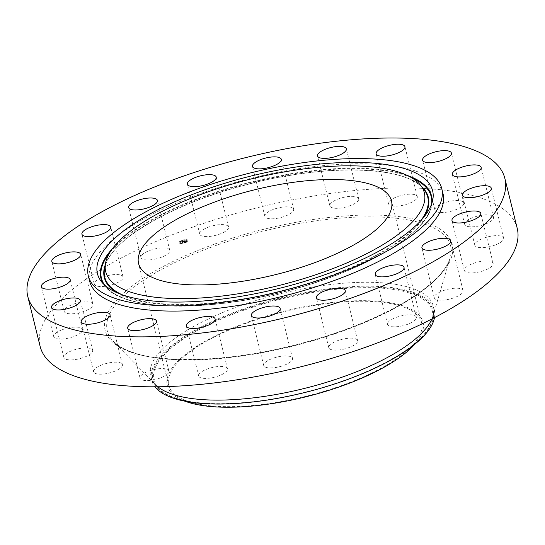 <?xml version="1.0" encoding="UTF-8"?>
<svg xmlns="http://www.w3.org/2000/svg" width="545" height="545" viewBox="0 0 545 545"><rect width="100%" height="100%" fill="white"/><g stroke="black" fill="none" stroke-linecap="round" stroke-linejoin="round"><path stroke-width="0.41" stroke-dasharray="2.73 2.04" d="M161.606 247.955A14.838 4.973 -13.9 0 0 147.17 251.511A14.838 4.973 -13.9 0 0 140.978 257.485A14.838 4.973 -13.9 0 0 149.16 259.89A14.838 4.973 -13.9 0 0 163.589 256.334A14.838 4.973 -13.9 0 0 169.781 250.359A14.838 4.973 -13.9 0 0 161.606 247.955M517.219 228.341A245.734 82.431 -13.9 0 0 321.809 194.722A245.734 82.431 -13.9 0 0 62.648 298.054A245.734 82.431 -13.9 0 0 40.139 346.402M431.885 318.975A145.624 48.846 -13.9 0 0 432.968 316.005A145.624 48.846 -13.9 0 0 433.357 306.208A145.624 48.846 -13.9 0 0 317.558 286.288A145.624 48.846 -13.9 0 0 163.977 347.519A145.624 48.846 -13.9 0 0 150.645 376.173A145.624 48.846 -13.9 0 0 155.557 384.654A145.624 48.846 -13.9 0 0 157.893 386.78M434.494 317.626A145.624 48.846 -13.9 0 0 434.331 310.139A145.624 48.846 -13.9 0 0 275.198 299.246A145.624 48.846 -13.9 0 0 164.951 351.45A145.624 48.846 -13.9 0 0 151.612 380.103A145.624 48.846 -13.9 0 0 154.957 386.807M413.321 345.83A131.692 44.179 -13.9 0 0 397.4 304.267A131.692 44.179 -13.9 0 0 279.088 312.462A131.692 44.179 -13.9 0 0 186.846 401.876M409.67 348.296A130.255 43.695 -13.9 0 0 421.598 322.66A130.255 43.695 -13.9 0 0 318.021 304.839A130.255 43.695 -13.9 0 0 180.647 359.611A130.255 43.695 -13.9 0 0 168.712 385.247A130.255 43.695 -13.9 0 0 272.296 403.068A130.255 43.695 -13.9 0 0 409.67 348.296M443.017 193.707A182.023 61.06 -13.9 0 0 298.265 168.8A182.023 61.06 -13.9 0 0 106.295 245.345A182.023 61.06 -13.9 0 0 89.625 281.159M446.791 299.682A14.838 4.973 -13.9 0 0 463.08 290.642A14.838 4.973 -13.9 0 0 450.572 288.727A14.838 4.973 -13.9 0 0 434.283 297.768A14.838 4.973 -13.9 0 0 446.791 299.682M75.98 303.367A14.838 4.973 -13.9 0 0 64.208 311.379A14.838 4.973 -13.9 0 0 81.246 312.265A14.838 4.973 -13.9 0 0 93.011 304.253A14.838 4.973 -13.9 0 0 75.98 303.367M481.378 271.376A14.838 4.973 -13.9 0 0 493.15 263.364A14.838 4.973 -13.9 0 0 476.112 262.479A14.838 4.973 -13.9 0 0 464.347 270.49A14.838 4.973 -13.9 0 0 481.378 271.376M61.238 330.107A14.838 4.973 -13.9 0 0 53.73 336.66A14.838 4.973 -13.9 0 0 75.026 336.081A14.838 4.973 -13.9 0 0 82.533 329.534A14.838 4.973 -13.9 0 0 61.238 330.107M496.12 244.63A14.838 4.973 -13.9 0 0 503.628 238.083A14.838 4.973 -13.9 0 0 482.332 238.662A14.838 4.973 -13.9 0 0 474.824 245.209A14.838 4.973 -13.9 0 0 496.12 244.63M67.778 352.669A14.838 4.973 -13.9 0 0 63.86 357.466A14.838 4.973 -13.9 0 0 73.466 359.768A14.838 4.973 -13.9 0 0 88.74 355.129A14.838 4.973 -13.9 0 0 92.664 350.333A14.838 4.973 -13.9 0 0 83.058 348.037A14.838 4.973 -13.9 0 0 67.778 352.669M489.58 222.074A14.838 4.973 -13.9 0 0 493.498 217.278A14.838 4.973 -13.9 0 0 483.892 214.975A14.838 4.973 -13.9 0 0 468.618 219.608A14.838 4.973 -13.9 0 0 464.694 224.404A14.838 4.973 -13.9 0 0 474.3 226.706A14.838 4.973 -13.9 0 0 489.58 222.074M94.966 368.836A14.838 4.973 -13.9 0 0 93.611 371.758A14.838 4.973 -13.9 0 0 105.403 373.781A14.838 4.973 -13.9 0 0 121.051 367.548A14.838 4.973 -13.9 0 0 122.407 364.625A14.838 4.973 -13.9 0 0 110.615 362.595A14.838 4.973 -13.9 0 0 94.966 368.836M462.392 205.908A14.838 4.973 -13.9 0 0 463.747 202.985A14.838 4.973 -13.9 0 0 451.955 200.955A14.838 4.973 -13.9 0 0 436.307 207.195A14.838 4.973 -13.9 0 0 434.951 210.111A14.838 4.973 -13.9 0 0 446.743 212.141A14.838 4.973 -13.9 0 0 462.392 205.908M140.14 377.031A14.838 4.973 -13.9 0 0 140.065 378.135A14.838 4.973 -13.9 0 0 154.112 379.756A14.838 4.973 -13.9 0 0 168.786 372.112A14.838 4.973 -13.9 0 0 168.861 371.009A14.838 4.973 -13.9 0 0 154.814 369.387A14.838 4.973 -13.9 0 0 140.14 377.031M417.225 197.712A14.838 4.973 -13.9 0 0 417.293 196.609A14.838 4.973 -13.9 0 0 403.245 194.987A14.838 4.973 -13.9 0 0 388.571 202.631A14.838 4.973 -13.9 0 0 388.496 203.735A14.838 4.973 -13.9 0 0 402.544 205.356A14.838 4.973 -13.9 0 0 417.225 197.712M198.871 376.445A14.838 4.973 -13.9 0 0 214.996 377.065A14.838 4.973 -13.9 0 0 227.476 368.849A14.838 4.973 -13.9 0 0 227.285 368.386A14.838 4.973 -13.9 0 0 211.16 367.773A14.838 4.973 -13.9 0 0 198.673 375.982A14.838 4.973 -13.9 0 0 198.871 376.445M358.487 198.298A14.838 4.973 -13.9 0 0 342.362 197.678A14.838 4.973 -13.9 0 0 329.882 205.887A14.838 4.973 -13.9 0 0 330.072 206.357A14.838 4.973 -13.9 0 0 346.198 206.971A14.838 4.973 -13.9 0 0 358.685 198.762A14.838 4.973 -13.9 0 0 358.487 198.298M265.415 367.146A14.838 4.973 -13.9 0 0 282.242 365.927A14.838 4.973 -13.9 0 0 292.515 358.372A14.838 4.973 -13.9 0 0 290.812 356.73A14.838 4.973 -13.9 0 0 273.978 357.942A14.838 4.973 -13.9 0 0 263.712 365.497A14.838 4.973 -13.9 0 0 265.415 367.146M291.95 207.597A14.838 4.973 -13.9 0 0 275.116 208.81A14.838 4.973 -13.9 0 0 264.843 216.372A14.838 4.973 -13.9 0 0 266.546 218.014A14.838 4.973 -13.9 0 0 283.38 216.801A14.838 4.973 -13.9 0 0 293.646 209.239A14.838 4.973 -13.9 0 0 291.95 207.597M333.254 350.033A14.838 4.973 -13.9 0 0 349.447 347.403A14.838 4.973 -13.9 0 0 357.602 340.591A14.838 4.973 -13.9 0 0 353.153 338.281A14.838 4.973 -13.9 0 0 336.953 340.911A14.838 4.973 -13.9 0 0 328.798 347.717A14.838 4.973 -13.9 0 0 333.254 350.033M224.104 224.71A14.838 4.973 -13.9 0 0 207.911 227.34A14.838 4.973 -13.9 0 0 199.756 234.146A14.838 4.973 -13.9 0 0 204.205 236.462A14.838 4.973 -13.9 0 0 220.405 233.832A14.838 4.973 -13.9 0 0 228.559 227.02A14.838 4.973 -13.9 0 0 224.104 224.71M395.752 326.789A14.838 4.973 -13.9 0 0 410.187 323.233A14.838 4.973 -13.9 0 0 416.38 317.258A14.838 4.973 -13.9 0 0 408.198 314.853A14.838 4.973 -13.9 0 0 393.769 318.403A14.838 4.973 -13.9 0 0 387.577 324.384A14.838 4.973 -13.9 0 0 395.752 326.789M110.567 275.055A14.838 4.973 -13.9 0 0 94.278 284.102A14.838 4.973 -13.9 0 0 106.786 286.009A14.838 4.973 -13.9 0 0 123.075 276.969A14.838 4.973 -13.9 0 0 110.567 275.055M187.514 240.134A4.503 1.512 -13.9 0 0 182.405 240.461A4.503 1.512 -13.9 0 0 179.223 242.777A4.503 1.512 -13.9 0 0 179.68 243.247A4.503 1.512 -13.9 0 0 184.796 242.927A4.503 1.512 -13.9 0 0 187.971 240.611A4.503 1.512 -13.9 0 0 187.514 240.134M186.683 240.468A3.549 1.192 -13.9 0 0 182.657 240.72A3.549 1.192 -13.9 0 0 180.15 242.545A3.549 1.192 -13.9 0 0 180.511 242.913A3.549 1.192 -13.9 0 0 184.537 242.661A3.549 1.192 -13.9 0 0 187.044 240.842A3.549 1.192 -13.9 0 0 186.683 240.468M184.108 241.728L183.263 242.273L182.411 241.708L181.635 242.021L182.902 242.416L182.132 242.784L184.128 241.728L181.567 241.769L182.841 242.164L182.071 242.511L184.128 241.728M184.203 241.912L183.706 241.905L184.217 241.932M183.556 241.803L183.311 242.198L182.548 241.592L181.662 241.966L182.48 241.639L183.631 242.069M186.124 241.21L184.85 241.653L184.448 241.455L185.532 241.265L184.925 241.558L185.273 241.258L184.04 241.074L183.202 241.408L184.346 241.912L186.063 240.958L184.789 241.401L184.387 241.21L184.939 241.299L184.53 241.149L185.211 241.006L184.844 240.835L183.14 241.156L184.285 241.667L186.063 240.958M186.124 241.135L185.607 241.149L186.063 240.883M184.448 241.326L184.19 240.938L183.181 241.36L184.769 241.217L184.128 240.692L183.134 241.081L184.053 240.74L184.428 241.353M185.607 242.45L185.102 242.607L185.607 242.45M187.337 240.209L186.833 240.365L187.337 240.209M187.562 241.217L187.058 241.374L187.562 241.217M182.064 240.747L181.56 240.904L182.064 240.747M185.055 240.011L184.557 240.175L185.055 240.011M179.864 243.179L180.361 243.016L179.864 243.179M182.139 243.37L182.643 243.213L182.139 243.37M179.632 242.164L180.136 242.007L179.632 242.164M183.972 241.905L183.835 241.401M183.747 241.885L183.651 241.401M183.801 241.891L183.685 241.394M183.863 241.898L183.754 241.381M184.925 241.558L184.789 241.047M183.413 242.178L182.486 241.34L181.601 241.714L182.418 241.387L183.392 241.891M187.453 239.889A4.503 1.512 166.1 0 1 187.909 240.359A4.503 1.512 166.1 0 1 184.728 242.675A4.503 1.512 166.1 0 1 179.618 242.995A4.503 1.512 166.1 0 1 179.162 242.525A4.503 1.512 166.1 0 1 182.343 240.209A4.503 1.512 166.1 0 1 187.453 239.889M180.45 242.668A3.549 1.192 166.1 0 1 180.088 242.293A3.549 1.192 166.1 0 1 182.595 240.468A3.549 1.192 166.1 0 1 186.622 240.216A3.549 1.192 166.1 0 1 186.983 240.59A3.549 1.192 166.1 0 1 184.476 242.416A3.549 1.192 166.1 0 1 180.45 242.668M185.068 242.389L185.572 242.225L185.068 242.389M186.799 240.147L187.303 239.984L186.799 240.147M187.024 241.156L187.528 240.992L187.024 241.156M181.526 240.686L182.03 240.522L181.526 240.686M184.523 239.95L185.021 239.793L184.523 239.95M180.272 242.736L179.768 242.9L180.272 242.736M182.555 242.934L182.05 243.09L182.555 242.934M180.048 241.728L179.543 241.891L180.048 241.728M123.463 296.105A176.859 59.33 -13.9 0 0 113.224 341.204A176.859 59.33 -13.9 0 0 264.448 352.268A176.859 59.33 -13.9 0 0 434.419 280.729A176.859 59.33 -13.9 0 0 450.143 257.826A176.859 59.33 -13.9 0 0 326.237 219.533A176.859 59.33 -13.9 0 0 123.463 296.105M121.515 295.138A178.78 59.97 -13.9 0 0 203.694 359.298A178.78 59.97 -13.9 0 0 435.843 279.599A178.78 59.97 -13.9 0 0 353.664 215.445A178.78 59.97 -13.9 0 0 121.515 295.138M310.643 390.813A144.391 48.437 -13.9 0 0 432.56 308.654A144.391 48.437 -13.9 0 0 275.395 299.832A144.391 48.437 166.1 0 0 153.486 381.991A144.391 48.437 166.1 0 0 310.643 390.813M275.606 300.499A143.458 48.123 -13.9 0 0 175.122 397.905A143.458 48.123 -13.9 0 0 310.623 390.894A143.458 48.123 -13.9 0 0 421.83 336.851A143.458 48.123 -13.9 0 0 404.492 291.568A143.458 48.123 -13.9 0 0 275.606 300.499M109.736 252.703A169.849 56.98 166.1 0 1 245.591 183.924A169.849 56.98 166.1 0 1 411.952 177.908M431.586 204.096A169.849 56.98 166.1 0 1 287.052 290.948A169.849 56.98 166.1 0 1 104.579 285.021M112.597 248.466A170.374 57.15 166.1 0 1 245.448 183.44A170.374 57.15 166.1 0 1 407.449 175.497M432.137 202.427A170.374 57.15 166.1 0 1 431.797 205.049A170.374 57.15 166.1 0 1 287.038 290.792A170.374 57.15 166.1 0 1 104.838 285.962A170.374 57.15 166.1 0 1 103.312 283.802M421.558 186.506A166.899 55.985 -13.9 0 0 245.952 184.85A166.899 55.985 -13.9 0 0 105.253 264.781M116.95 292.699A166.899 55.985 -13.9 0 0 286.69 290.015A166.899 55.985 -13.9 0 0 424.228 216.658M420.767 220.691A166.382 55.815 166.1 0 1 286.547 289.538A166.382 55.815 166.1 0 1 121.896 294.654M104.565 268.44A166.382 55.815 166.1 0 1 245.938 184.701A166.382 55.815 166.1 0 1 423.867 189.422C407.299 165.673 325.406 163.316 245.965 184.884C171.001 204.021 108.155 241.449 104.565 268.44M140.978 257.485L128.62 207.55M169.781 250.359L157.423 200.424M432.968 316.005L450.143 257.826C448.14 264.686 443.031 272.084 434.828 280.021C419.95 294.137 397.796 307.598 368.372 320.412C344.283 330.774 318.219 339.358 290.178 346.164C216.018 364.605 141.366 363.542 117.393 344.774L113.224 341.204L155.557 384.654M151.612 380.103L150.645 376.173M434.331 310.139L433.357 306.208M184.619 401.12L175.122 397.905C202.57 407.646 258.003 404.86 310.623 390.785C359.319 378.175 403.532 356.607 421.83 336.851L414.936 344.12M421.598 322.66L391.474 200.935M168.712 385.247L138.587 263.514M463.08 290.642L450.722 240.706M434.283 297.768L421.925 247.832M64.208 311.379L51.85 261.443M93.011 304.253L80.653 254.317M493.15 263.364L480.792 213.422M464.347 270.49L451.989 220.555M53.73 336.66L41.372 286.725M82.533 329.534L70.176 279.592M503.628 238.083L491.27 188.148M474.824 245.209L462.467 195.273M63.86 357.466L51.502 307.523M92.664 350.333L80.306 300.397M493.498 217.278L481.14 167.342M464.694 224.404L452.336 174.468M93.611 371.758L81.253 321.816M122.407 364.625L110.049 314.69M463.747 202.985L451.389 153.05M434.951 210.111L422.593 160.175M140.065 378.135L127.707 328.199M168.861 371.009L156.504 321.073M417.293 196.609L404.935 146.666M388.496 203.735L376.139 153.799M227.476 368.849L215.118 318.914M198.673 375.982L186.315 326.039M329.882 205.887L317.524 155.952M358.685 198.762L346.327 148.826M292.515 358.372L280.157 308.436M263.712 365.497L251.354 315.562M264.843 216.372L252.485 166.429M293.646 209.239L281.288 159.304M357.602 340.591L345.244 290.655M328.798 347.717L316.441 297.781M199.756 234.146L187.398 184.21M228.559 227.02L216.202 177.084M416.38 317.258L404.022 267.316M387.577 324.384L375.219 274.448M94.278 284.102L81.92 234.159M123.075 276.969L110.717 227.033M101.472 281.717L104.838 285.962C122.557 310.848 205.881 312.878 287.065 290.976C363.61 271.315 427.75 233.519 431.797 205.049L432.798 199.722"/><path stroke-width="0.82" d="M149.248 198.019A14.838 4.973 -13.9 0 0 134.813 201.575A14.838 4.973 -13.9 0 0 128.62 207.55A14.838 4.973 -13.9 0 0 136.802 209.954A14.838 4.973 -13.9 0 0 151.231 206.398A14.838 4.973 -13.9 0 0 157.423 200.424A14.838 4.973 -13.9 0 0 149.248 198.019M482.352 226.754A245.734 82.431 -13.9 0 0 504.861 178.399A245.734 82.431 -13.9 0 0 309.451 144.786A245.734 82.431 -13.9 0 0 50.29 248.111A245.734 82.431 -13.9 0 0 27.781 296.466A245.734 82.431 -13.9 0 0 223.191 330.086A245.734 82.431 -13.9 0 0 482.352 226.754M27.781 296.466L40.139 346.402A245.734 82.431 -13.9 0 0 235.549 380.022A245.734 82.431 -13.9 0 0 494.71 276.69A245.734 82.431 -13.9 0 0 517.219 228.341L504.861 178.399M157.893 386.78A145.624 48.846 -13.9 0 0 283.965 393.013A145.624 48.846 -13.9 0 0 420.018 334.862A145.624 48.846 -13.9 0 0 431.885 318.975M154.957 386.807A145.624 48.846 -13.9 0 0 310.745 391.003A145.624 48.846 -13.9 0 0 420.992 338.792A145.624 48.846 -13.9 0 0 434.494 317.626M184.619 401.12L186.846 401.876A131.692 44.179 -13.9 0 0 311.229 395.445A131.692 44.179 -13.9 0 0 413.321 345.83L414.936 344.12M379.545 226.563A130.255 43.695 -13.9 0 0 391.474 200.935A130.255 43.695 -13.9 0 0 287.896 183.113A130.255 43.695 -13.9 0 0 150.522 237.886A130.255 43.695 -13.9 0 0 138.587 263.514A130.255 43.695 -13.9 0 0 242.171 281.336A130.255 43.695 -13.9 0 0 379.545 226.563M425.052 224.315A182.023 61.06 -13.9 0 0 441.729 188.495A182.023 61.06 -13.9 0 0 296.977 163.595A182.023 61.06 -13.9 0 0 105.008 240.134A182.023 61.06 -13.9 0 0 88.338 275.954A182.023 61.06 -13.9 0 0 233.083 300.854A182.023 61.06 -13.9 0 0 425.052 224.315M88.338 275.954L89.625 281.159A182.023 61.06 -13.9 0 0 234.37 306.065A182.023 61.06 -13.9 0 0 426.347 229.52A182.023 61.06 -13.9 0 0 443.017 193.707L441.729 188.495M98.209 225.119A14.838 4.973 -13.9 0 0 81.92 234.159A14.838 4.973 -13.9 0 0 94.428 236.074A14.838 4.973 -13.9 0 0 110.717 227.033A14.838 4.973 -13.9 0 0 98.209 225.119M63.622 253.432A14.838 4.973 -13.9 0 0 51.85 261.443A14.838 4.973 -13.9 0 0 68.888 262.329A14.838 4.973 -13.9 0 0 80.653 254.317A14.838 4.973 -13.9 0 0 63.622 253.432M48.88 280.171A14.838 4.973 -13.9 0 0 41.372 286.725A14.838 4.973 -13.9 0 0 62.668 286.145A14.838 4.973 -13.9 0 0 70.176 279.592A14.838 4.973 -13.9 0 0 48.88 280.171M55.42 302.734A14.838 4.973 -13.9 0 0 51.502 307.523A14.838 4.973 -13.9 0 0 61.108 309.826A14.838 4.973 -13.9 0 0 76.382 305.193A14.838 4.973 -13.9 0 0 80.306 300.397A14.838 4.973 -13.9 0 0 70.7 298.095A14.838 4.973 -13.9 0 0 55.42 302.734M82.608 318.9A14.838 4.973 -13.9 0 0 81.253 321.816A14.838 4.973 -13.9 0 0 93.045 323.846A14.838 4.973 -13.9 0 0 108.693 317.606A14.838 4.973 -13.9 0 0 110.049 314.69A14.838 4.973 -13.9 0 0 98.257 312.66A14.838 4.973 -13.9 0 0 82.608 318.9M127.775 327.089A14.838 4.973 -13.9 0 0 127.707 328.199A14.838 4.973 -13.9 0 0 141.755 329.82A14.838 4.973 -13.9 0 0 156.429 322.177A14.838 4.973 -13.9 0 0 156.504 321.073A14.838 4.973 -13.9 0 0 142.456 319.452A14.838 4.973 -13.9 0 0 127.775 327.089M186.513 326.51A14.838 4.973 -13.9 0 0 202.638 327.123A14.838 4.973 -13.9 0 0 215.118 318.914A14.838 4.973 -13.9 0 0 214.928 318.45A14.838 4.973 -13.9 0 0 198.802 317.83A14.838 4.973 -13.9 0 0 186.315 326.039A14.838 4.973 -13.9 0 0 186.513 326.51M253.05 317.204A14.838 4.973 -13.9 0 0 269.884 315.991A14.838 4.973 -13.9 0 0 280.157 308.436A14.838 4.973 -13.9 0 0 278.454 306.794A14.838 4.973 -13.9 0 0 261.62 308.007A14.838 4.973 -13.9 0 0 251.354 315.562A14.838 4.973 -13.9 0 0 253.05 317.204M320.896 300.097A14.838 4.973 -13.9 0 0 337.089 297.461A14.838 4.973 -13.9 0 0 345.244 290.655A14.838 4.973 -13.9 0 0 340.795 288.346A14.838 4.973 -13.9 0 0 324.595 290.976A14.838 4.973 -13.9 0 0 316.441 297.781A14.838 4.973 -13.9 0 0 320.896 300.097M383.394 276.846A14.838 4.973 -13.9 0 0 397.83 273.297A14.838 4.973 -13.9 0 0 404.022 267.316A14.838 4.973 -13.9 0 0 395.84 264.911A14.838 4.973 -13.9 0 0 381.411 268.467A14.838 4.973 -13.9 0 0 375.219 274.448A14.838 4.973 -13.9 0 0 383.394 276.846M434.433 249.746A14.838 4.973 -13.9 0 0 450.722 240.706A14.838 4.973 -13.9 0 0 438.214 238.792A14.838 4.973 -13.9 0 0 421.925 247.832A14.838 4.973 -13.9 0 0 434.433 249.746M469.02 221.44A14.838 4.973 -13.9 0 0 480.792 213.422A14.838 4.973 -13.9 0 0 463.754 212.536A14.838 4.973 -13.9 0 0 451.989 220.555A14.838 4.973 -13.9 0 0 469.02 221.44M483.762 194.694A14.838 4.973 -13.9 0 0 491.27 188.148A14.838 4.973 -13.9 0 0 469.974 188.72A14.838 4.973 -13.9 0 0 462.467 195.273A14.838 4.973 -13.9 0 0 483.762 194.694M477.222 172.138A14.838 4.973 -13.9 0 0 481.14 167.342A14.838 4.973 -13.9 0 0 471.534 165.04A14.838 4.973 -13.9 0 0 456.26 169.672A14.838 4.973 -13.9 0 0 452.336 174.468A14.838 4.973 -13.9 0 0 461.942 176.771A14.838 4.973 -13.9 0 0 477.222 172.138M450.034 155.965A14.838 4.973 -13.9 0 0 451.389 153.05A14.838 4.973 -13.9 0 0 439.597 151.02A14.838 4.973 -13.9 0 0 423.949 157.26A14.838 4.973 -13.9 0 0 422.593 160.175A14.838 4.973 -13.9 0 0 434.385 162.206A14.838 4.973 -13.9 0 0 450.034 155.965M404.86 147.777A14.838 4.973 -13.9 0 0 404.935 146.666A14.838 4.973 -13.9 0 0 390.888 145.052A14.838 4.973 -13.9 0 0 376.214 152.689A14.838 4.973 -13.9 0 0 376.139 153.799A14.838 4.973 -13.9 0 0 390.186 155.414A14.838 4.973 -13.9 0 0 404.86 147.777M346.13 148.356A14.838 4.973 -13.9 0 0 330.004 147.743A14.838 4.973 -13.9 0 0 317.524 155.952A14.838 4.973 -13.9 0 0 317.715 156.415A14.838 4.973 -13.9 0 0 333.84 157.035A14.838 4.973 -13.9 0 0 346.327 148.826A14.838 4.973 -13.9 0 0 346.13 148.356M279.585 157.662A14.838 4.973 -13.9 0 0 262.758 158.874A14.838 4.973 -13.9 0 0 252.485 166.429A14.838 4.973 -13.9 0 0 254.188 168.078A14.838 4.973 -13.9 0 0 271.022 166.865A14.838 4.973 -13.9 0 0 281.288 159.304A14.838 4.973 -13.9 0 0 279.585 157.662M211.746 174.775A14.838 4.973 -13.9 0 0 195.553 177.404A14.838 4.973 -13.9 0 0 187.398 184.21A14.838 4.973 -13.9 0 0 191.847 186.526A14.838 4.973 -13.9 0 0 208.047 183.89A14.838 4.973 -13.9 0 0 216.202 177.084A14.838 4.973 -13.9 0 0 211.746 174.775M286.105 286.616A172.642 57.913 -13.9 0 0 432.798 199.722A172.642 57.913 -13.9 0 0 243.962 177.834A172.642 57.913 -13.9 0 0 101.472 281.717A172.642 57.913 -13.9 0 0 286.105 286.616M245.005 180.524A164.106 55.052 -13.9 0 0 105.56 263.119A164.106 55.052 -13.9 0 0 285.062 283.925A164.106 55.052 -13.9 0 0 420.502 185.177A164.106 55.052 -13.9 0 0 245.005 180.524M411.952 177.908A169.849 56.98 166.1 0 1 431.586 204.096M407.449 175.497A170.374 57.15 166.1 0 1 432.137 202.427M104.579 285.021A169.849 56.98 166.1 0 1 109.736 252.703M103.312 283.802A170.374 57.15 166.1 0 1 112.597 248.466M105.253 264.781A166.899 55.985 -13.9 0 0 116.95 292.699M424.228 216.658A166.899 55.985 -13.9 0 0 421.558 186.506M121.896 294.654A166.382 55.815 166.1 0 1 104.565 268.44L105.56 263.119M420.502 185.177L423.867 189.422A166.382 55.815 166.1 0 1 420.767 220.691"/></g></svg>
